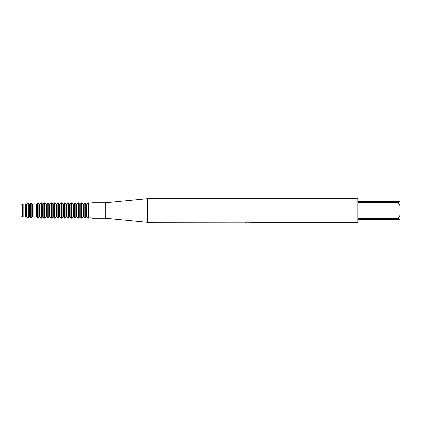 <?xml version="1.0" encoding="UTF-8"?>
<svg xmlns="http://www.w3.org/2000/svg" width="421" height="421" viewBox="0 0 421 421"><rect width="100%" height="100%" fill="white"/><g stroke="black" fill="none" stroke-linecap="round" stroke-linejoin="round"><path stroke-width="0.63" d="M22.371 204.127L22.371 216.873L21.05 216.778L21.05 204.222L23.155 204.069L23.155 216.931L25.523 217.11L25.523 203.89L23.155 204.069M245.527 222.183L147.35 222.288L105.25 218.246L92.388 218.246M105.25 218.246L105.25 202.754L147.35 198.712L357.85 198.712L357.85 201.659L398.266 201.659L398.266 202.701L399.95 205.606L399.95 201.659L398.266 201.659M92.388 202.754L105.25 202.754M88.799 203.332C93.394 202.69 93.394 202.69 88.799 203.332L88.799 217.668C93.394 218.31 93.394 218.31 88.799 217.668M147.35 222.288L147.35 198.712M249.664 222.204L247.869 222.204M249.064 222.288L248.564 222.288M399.95 205.606L399.95 215.394L398.266 218.299L398.266 219.341L357.85 219.341L357.85 222.288L250.19 222.288L252.174 222.025M398.266 218.299L357.85 218.299L357.85 202.701L398.266 202.701M245.527 222.267L249.49 222.109L246.096 222.109L247.201 221.856L252.6 222.135M253.042 222.183C249.506 222.204 249.506 222.23 253.042 222.256M247.606 222.204L250.19 222.204M246.432 222.02L249.49 222.109M88.968 203.532L88.478 202.922M88.578 217.946L88.968 217.468M91.252 217.957L90.299 217.794M88.41 218.167L88.41 202.833L86.973 204.248L86.484 204.248L85.289 202.833L84.8 202.833L83.605 204.248L83.116 204.248L81.921 202.833L81.432 202.833L80.237 204.248L79.748 204.248L78.553 202.833L78.064 202.833L76.869 204.248L76.38 204.248L75.185 202.833L74.696 202.833L73.501 204.248L73.012 204.248L71.817 202.833L71.328 202.833L70.133 204.248L69.644 204.248L68.449 202.833L67.96 202.833L66.765 204.248L66.276 204.248L65.081 202.833L64.592 202.833L63.397 204.248L62.908 204.248L61.713 202.833L61.224 202.833L60.029 204.248L59.54 204.248L58.345 202.833L57.856 202.833L56.661 204.248L56.172 204.248L54.977 202.833L54.488 202.833L53.293 204.248L52.804 204.248L51.609 202.833L51.12 202.833L49.925 204.248L49.436 204.248L48.241 202.833L47.752 202.833L46.557 204.248L46.068 204.248L44.873 202.833L44.384 202.833L43.189 204.248L42.7 204.248L41.505 202.833L41.016 202.833L39.821 204.248L39.332 204.248L38.137 202.833L37.627 202.854L37.627 218.146L38.137 218.167L38.137 202.833L39.332 204.248L39.332 216.752L39.821 216.752L39.821 204.248L41.016 202.833L41.016 218.167L39.821 216.752L41.016 218.167L41.505 218.167L41.505 202.833L42.7 204.248L42.7 216.752L43.189 216.752L43.189 204.248L44.384 202.833L44.384 218.167L43.189 216.752L44.384 218.167L44.873 218.167L44.873 202.833L46.068 204.248L46.068 216.752L46.557 216.752L46.557 204.248L47.752 202.833L47.752 218.167L46.557 216.752L47.752 218.167L48.241 218.167L48.241 202.833L49.436 204.248L49.436 216.752L49.925 216.752L49.925 204.248L51.12 202.833L51.12 218.167L49.925 216.752L51.12 218.167L51.609 218.167L51.609 202.833L52.804 204.248L52.804 216.752L53.293 216.752L53.293 204.248L54.488 202.833L54.488 218.167L53.293 216.752L54.488 218.167L54.977 218.167L54.977 202.833L56.172 204.248L56.172 216.752L56.661 216.752L56.661 204.248L57.856 202.833L57.856 218.167L56.661 216.752L57.856 218.167L58.345 218.167L58.345 202.833L59.54 204.248L59.54 216.752L60.029 216.752L60.029 204.248L61.224 202.833L61.224 218.167L60.029 216.752L61.224 218.167L61.713 218.167L61.713 202.833L62.908 204.248L62.908 216.752L63.397 216.752L63.397 204.248L64.592 202.833L64.592 218.167L63.397 216.752L64.592 218.167L65.081 218.167L65.081 202.833L66.276 204.248L66.276 216.752L66.765 216.752L66.765 204.248L67.96 202.833L67.96 218.167L66.765 216.752L67.96 218.167L68.449 218.167L68.449 202.833L69.644 204.248L69.644 216.752L70.133 216.752L70.133 204.248L71.328 202.833L71.328 218.167L70.133 216.752L71.328 218.167L71.817 218.167L71.817 202.833L73.012 204.248L73.012 216.752L73.501 216.752L73.501 204.248L74.696 202.833L74.696 218.167L73.501 216.752L74.696 218.167L75.185 218.167L75.185 202.833L76.38 204.248L76.38 216.752L76.869 216.752L76.869 204.248L78.064 202.833L78.064 218.167L76.869 216.752L78.064 218.167L78.553 218.167L78.553 202.833L79.743 204.248L79.748 216.752L80.237 216.752L80.237 204.248L81.432 202.833L81.432 218.167L80.237 216.752L81.432 218.167L81.921 218.167L81.921 202.833L83.111 204.248L83.116 216.752L83.605 216.752L83.605 204.248L84.8 202.833L84.8 218.167L83.605 216.752L84.8 218.167L85.289 218.167L85.289 202.833L86.479 204.248L86.484 210.5L86.484 216.752L85.289 218.167L86.479 216.752L86.973 216.752L86.973 204.248L88.168 202.833L88.168 218.167L86.973 216.752L88.41 218.167L88.41 202.833M398.266 219.341L399.95 219.341L399.95 215.394M83.111 216.752L81.921 218.167L83.111 216.752M79.743 216.752L78.553 218.167L79.743 216.752M76.38 216.752L75.185 218.167L76.38 216.752M73.012 216.752L71.817 218.167L73.012 216.752M69.644 216.752L68.449 218.167L69.644 216.752M66.276 216.752L65.081 218.167L66.276 216.752M62.908 216.752L61.713 218.167L62.908 216.752M59.54 216.752L58.345 218.167L59.54 216.752M56.172 216.752L54.977 218.167L56.172 216.752M52.804 216.752L51.609 218.167L52.804 216.752M49.436 216.752L48.241 218.167L49.436 216.752M46.068 216.752L44.873 218.167L46.068 216.752M42.7 216.752L41.505 218.167L42.7 216.752M39.332 216.752L38.137 218.167L39.332 216.752M37.627 218.141L36.453 216.752L36.453 204.248L35.964 204.248L35.964 216.752L36.453 216.752L37.627 218.141L37.627 202.859L36.453 204.248L37.627 202.859M34.79 218.136C36.453 216.152 36.453 216.152 34.79 218.136C36.453 216.152 36.453 216.152 34.79 218.136M34.006 203.185L34.006 217.815L34.969 217.899L34.969 203.101L34.006 203.185L34.969 203.101M34.254 218.136C32.591 216.152 32.591 216.152 34.254 218.136C32.591 216.152 32.591 216.152 34.254 218.136M25.523 217.11L26.349 216.752L26.77 217.21L28.67 217.362L28.67 203.638L29.228 204.248L29.228 216.752L28.67 217.362L29.717 216.752L30.391 217.504L29.717 216.752L29.717 204.248L30.391 203.496L31.822 203.38L32.596 204.248L32.596 216.752L31.822 217.625L32.596 216.752L33.085 216.752L33.085 204.248L32.596 204.248L31.822 203.375L30.391 203.496L29.717 204.248L28.67 203.638L26.77 203.79L26.349 204.248L25.523 203.89M30.391 203.496L30.391 217.504L31.822 217.62L31.822 203.38M26.349 216.752L26.349 204.248M26.77 203.79L26.77 217.21M25.86 216.752L25.86 204.248M22.371 216.873L22.981 216.752L22.981 204.248M22.492 216.752L22.492 204.248M34.79 202.864C36.453 204.848 36.453 204.848 34.79 202.864C36.453 204.848 36.453 204.848 34.79 202.864M34.254 202.864C32.591 204.848 32.591 204.848 34.254 202.864C32.591 204.848 32.591 204.848 34.254 202.864M21.05 216.778L21.05 204.222"/></g></svg>
